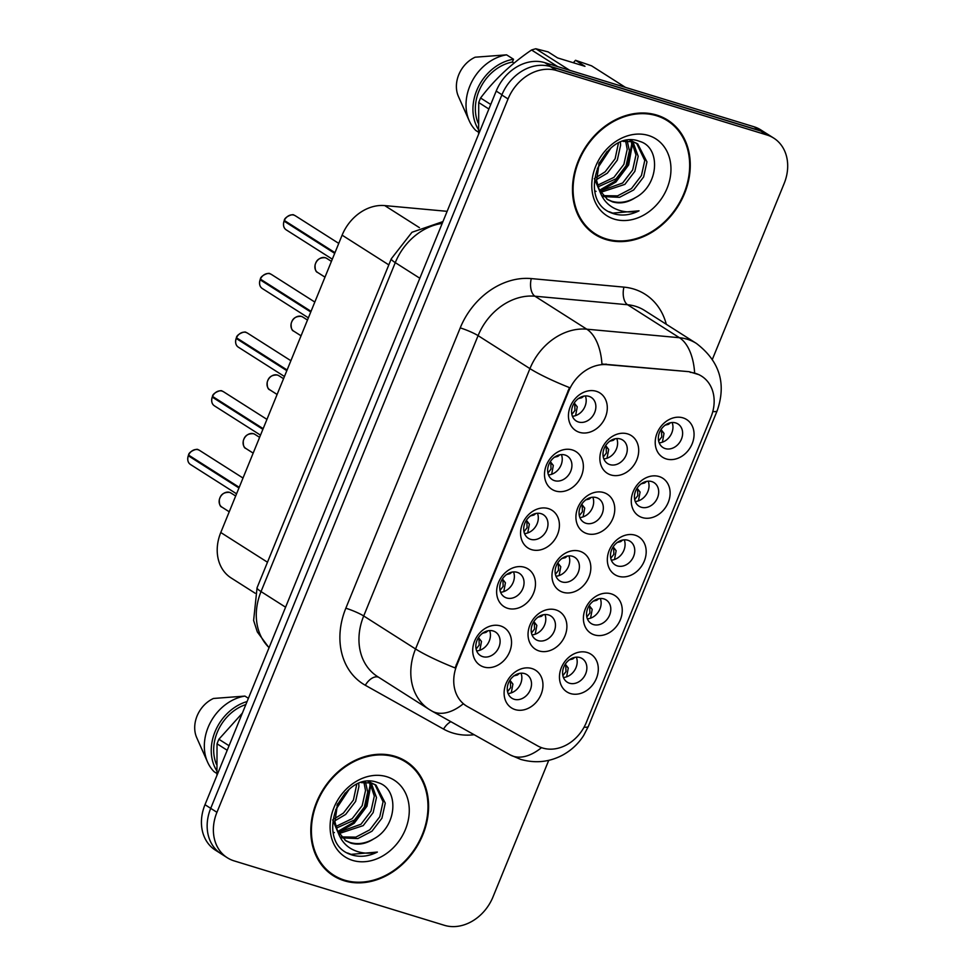 <?xml version="1.0" encoding="UTF-8"?>
<svg xmlns="http://www.w3.org/2000/svg" width="975" height="975" viewBox="0 0 975 975"><rect width="100%" height="100%" fill="white"/><g stroke="black" fill="none" stroke-linecap="round" stroke-linejoin="round"><path stroke-width="1.46" d="M507.683 608.315A22.352 18.111 -57.5 0 1 498.53 582.416A22.352 18.111 -57.5 0 1 524.428 567.267A22.352 18.111 -57.5 0 1 533.581 593.166A22.352 18.111 -57.5 0 1 507.683 608.315M517.14 572.325A13.967 11.322 122.5 0 0 501.589 580.405A13.967 11.322 122.5 0 0 504.404 596.944A13.967 11.322 122.5 0 0 506.671 597.98A13.967 11.322 122.5 0 0 522.222 589.899A13.967 11.322 122.5 0 0 519.407 573.361A13.967 11.322 122.5 0 0 517.14 572.325M531.619 549.656A22.352 18.111 -57.5 0 1 522.466 523.758A22.352 18.111 -57.5 0 1 548.377 508.609A22.352 18.111 -57.5 0 1 557.517 534.507A22.352 18.111 -57.5 0 1 531.619 549.656M541.076 513.667A13.967 11.322 122.5 0 0 525.537 521.747A13.967 11.322 122.5 0 0 528.34 538.285A13.967 11.322 122.5 0 0 530.607 539.321A13.967 11.322 122.5 0 0 546.158 531.241A13.967 11.322 122.5 0 0 543.343 514.702A13.967 11.322 122.5 0 0 541.076 513.667M555.555 490.998A22.352 18.111 -57.5 0 1 546.402 465.099A22.352 18.111 -57.5 0 1 572.313 449.938A22.352 18.111 -57.5 0 1 581.466 475.849A22.352 18.111 -57.5 0 1 555.555 490.998M565.025 455.008A13.967 11.322 122.5 0 0 549.473 463.088A13.967 11.322 122.5 0 0 552.289 479.627A13.967 11.322 122.5 0 0 554.543 480.663A13.967 11.322 122.5 0 0 570.095 472.582A13.967 11.322 122.5 0 0 567.279 456.044A13.967 11.322 122.5 0 0 565.025 455.008M579.491 432.339A22.352 18.111 -57.5 0 1 570.338 406.441A22.352 18.111 -57.5 0 1 596.249 391.28A22.352 18.111 -57.5 0 1 605.402 417.19A22.352 18.111 -57.5 0 1 579.491 432.339M588.961 396.35A13.967 11.322 122.5 0 0 573.41 404.43A13.967 11.322 122.5 0 0 576.225 420.968A13.967 11.322 122.5 0 0 578.492 422.004A13.967 11.322 122.5 0 0 594.043 413.924A13.967 11.322 122.5 0 0 591.228 397.386A13.967 11.322 122.5 0 0 588.961 396.35M483.734 666.973A22.352 18.111 -57.5 0 1 474.593 641.075A22.352 18.111 -57.5 0 1 500.492 625.926A22.352 18.111 -57.5 0 1 509.645 651.824A22.352 18.111 -57.5 0 1 483.734 666.973M493.204 630.983A13.967 11.322 122.5 0 0 477.653 639.064A13.967 11.322 122.5 0 0 480.468 655.602A13.967 11.322 122.5 0 0 482.735 656.638A13.967 11.322 122.5 0 0 498.286 648.558A13.967 11.322 122.5 0 0 495.471 632.019A13.967 11.322 122.5 0 0 493.204 630.983M539.09 650.947A22.352 18.111 -57.5 0 1 529.937 625.048A22.352 18.111 -57.5 0 1 555.847 609.887A22.352 18.111 -57.5 0 1 565 635.785A22.352 18.111 -57.5 0 1 539.09 650.947M548.559 614.945A13.967 11.322 122.5 0 0 533.008 623.025A13.967 11.322 122.5 0 0 535.823 639.563A13.967 11.322 122.5 0 0 538.09 640.612A13.967 11.322 122.5 0 0 553.642 632.519A13.967 11.322 122.5 0 0 550.826 615.993A13.967 11.322 122.5 0 0 548.559 614.945M563.026 592.288A22.352 18.111 -57.5 0 1 553.873 566.39A22.352 18.111 -57.5 0 1 579.784 551.228A22.352 18.111 -57.5 0 1 588.937 577.127A22.352 18.111 -57.5 0 1 563.026 592.288M572.496 556.286A13.967 11.322 122.5 0 0 556.944 564.367A13.967 11.322 122.5 0 0 559.76 580.905A13.967 11.322 122.5 0 0 562.027 581.941A13.967 11.322 122.5 0 0 577.578 573.861A13.967 11.322 122.5 0 0 574.763 557.322A13.967 11.322 122.5 0 0 572.496 556.286M586.974 533.63A22.352 18.111 -57.5 0 1 577.822 507.719A22.352 18.111 -57.5 0 1 603.72 492.57A22.352 18.111 -57.5 0 1 612.873 518.468A22.352 18.111 -57.5 0 1 586.974 533.63M596.432 497.628A13.967 11.322 122.5 0 0 580.881 505.708A13.967 11.322 122.5 0 0 583.696 522.247A13.967 11.322 122.5 0 0 585.963 523.283A13.967 11.322 122.5 0 0 601.514 515.202A13.967 11.322 122.5 0 0 598.699 498.664A13.967 11.322 122.5 0 0 596.432 497.628M610.911 474.959A22.352 18.111 -57.5 0 1 601.758 449.061A22.352 18.111 -57.5 0 1 627.656 433.912A22.352 18.111 -57.5 0 1 636.809 459.81A22.352 18.111 -57.5 0 1 610.911 474.959M620.368 438.969A13.967 11.322 122.5 0 0 604.817 447.05A13.967 11.322 122.5 0 0 607.632 463.588A13.967 11.322 122.5 0 0 609.899 464.624A13.967 11.322 122.5 0 0 625.45 456.544A13.967 11.322 122.5 0 0 622.635 440.005A13.967 11.322 122.5 0 0 620.368 438.969M515.153 709.605A22.352 18.111 -57.5 0 1 506.001 683.707A22.352 18.111 -57.5 0 1 531.911 668.545A22.352 18.111 -57.5 0 1 541.064 694.444A22.352 18.111 -57.5 0 1 515.153 709.605M524.623 673.603A13.967 11.322 122.5 0 0 509.072 681.696A13.967 11.322 122.5 0 0 511.887 698.222A13.967 11.322 122.5 0 0 514.142 699.27A13.967 11.322 122.5 0 0 529.693 691.178A13.967 11.322 122.5 0 0 526.878 674.651A13.967 11.322 122.5 0 0 524.623 673.603M594.445 634.908A22.352 18.111 -57.5 0 1 585.293 609.009A22.352 18.111 -57.5 0 1 611.203 593.848A22.352 18.111 -57.5 0 1 620.356 619.747A22.352 18.111 -57.5 0 1 594.445 634.908M603.915 598.906A13.967 11.322 122.5 0 0 588.364 606.998A13.967 11.322 122.5 0 0 591.179 623.525A13.967 11.322 122.5 0 0 593.434 624.573A13.967 11.322 122.5 0 0 608.985 616.48A13.967 11.322 122.5 0 0 606.17 599.954A13.967 11.322 122.5 0 0 603.915 598.906M618.382 576.249A22.352 18.111 -57.5 0 1 609.229 550.351A22.352 18.111 -57.5 0 1 635.139 535.19A22.352 18.111 -57.5 0 1 644.292 561.088A22.352 18.111 -57.5 0 1 618.382 576.249M627.851 540.247A13.967 11.322 122.5 0 0 612.3 548.34A13.967 11.322 122.5 0 0 615.115 564.866A13.967 11.322 122.5 0 0 617.382 565.914A13.967 11.322 122.5 0 0 632.933 557.822A13.967 11.322 122.5 0 0 630.118 541.296A13.967 11.322 122.5 0 0 627.851 540.247M642.318 517.591A22.352 18.111 -57.5 0 1 633.165 491.692A22.352 18.111 -57.5 0 1 659.076 476.531A22.352 18.111 -57.5 0 1 668.228 502.43A22.352 18.111 -57.5 0 1 642.318 517.591M651.787 481.589A13.967 11.322 122.5 0 0 636.236 489.682A13.967 11.322 122.5 0 0 639.052 506.208A13.967 11.322 122.5 0 0 641.318 507.256A13.967 11.322 122.5 0 0 656.87 499.163A13.967 11.322 122.5 0 0 654.054 482.637A13.967 11.322 122.5 0 0 651.787 481.589M666.254 458.933A22.352 18.111 -57.5 0 1 657.113 433.034A22.352 18.111 -57.5 0 1 683.012 417.873A22.352 18.111 -57.5 0 1 692.165 443.771A22.352 18.111 -57.5 0 1 666.254 458.933M675.724 422.931A13.967 11.322 122.5 0 0 660.172 431.023A13.967 11.322 122.5 0 0 662.988 447.549A13.967 11.322 122.5 0 0 665.255 448.597A13.967 11.322 122.5 0 0 680.806 440.505A13.967 11.322 122.5 0 0 677.991 423.979A13.967 11.322 122.5 0 0 675.724 422.931M570.509 693.566A22.352 18.111 -57.5 0 1 561.356 667.668A22.352 18.111 -57.5 0 1 587.267 652.507A22.352 18.111 -57.5 0 1 596.408 678.405A22.352 18.111 -57.5 0 1 570.509 693.566M579.967 657.564A13.967 11.322 122.5 0 0 564.415 665.657A13.967 11.322 122.5 0 0 567.231 682.183A13.967 11.322 122.5 0 0 569.497 683.231A13.967 11.322 122.5 0 0 585.049 675.139A13.967 11.322 122.5 0 0 582.233 658.612A13.967 11.322 122.5 0 0 579.967 657.564M690.154 372.328A37.72 30.554 -57.5 0 1 695.504 373.376A37.72 30.554 -57.5 0 1 701.622 376.179A37.72 30.554 -57.5 0 1 710.946 417.081L586.328 722.438A37.72 30.554 -57.5 0 1 537.7 745.912L467.476 706.582A37.72 30.554 -57.5 0 1 466.282 705.863A37.72 30.554 -57.5 0 1 456.946 664.974L568.632 391.292A37.72 30.554 -57.5 0 1 606.998 364.662L689.154 371.694L699.172 374.741M255.133 593.214L231.136 577.956A41.913 33.954 -57.5 0 1 220.777 532.508L342.115 235.17A41.913 33.954 -57.5 0 1 384.747 205.591L447.135 211.331M576.359 657.162A13.967 11.322 -57.5 0 1 563.428 677.479M672.116 422.516A13.967 11.322 -57.5 0 1 659.185 442.845M648.18 481.175A13.967 11.322 -57.5 0 1 635.249 501.503M624.244 539.833A13.967 11.322 -57.5 0 1 611.313 560.162M600.295 598.504A13.967 11.322 -57.5 0 1 587.364 618.82M521.016 673.189A13.967 11.322 -57.5 0 1 508.085 693.517M616.761 438.555A13.967 11.322 -57.5 0 1 603.83 458.884M592.824 497.213A13.967 11.322 -57.5 0 1 579.893 517.542M568.888 555.872A13.967 11.322 -57.5 0 1 555.957 576.201M544.952 614.53A13.967 11.322 -57.5 0 1 532.021 634.859M489.596 630.569A13.967 11.322 -57.5 0 1 476.665 650.898M585.353 395.935A13.967 11.322 -57.5 0 1 572.423 416.264M561.405 454.594A13.967 11.322 -57.5 0 1 548.474 474.923M537.469 513.252A13.967 11.322 -57.5 0 1 524.538 533.581M513.533 571.911A13.967 11.322 -57.5 0 1 500.602 592.239M656.772 115.087A67.763 54.892 122.5 0 0 581.344 154.294A67.763 54.892 122.5 0 0 595.006 234.488A67.763 54.892 122.5 0 0 605.987 239.533A67.763 54.892 122.5 0 0 681.403 200.314A67.763 54.892 122.5 0 0 667.753 120.132A67.763 54.892 122.5 0 0 656.772 115.087M592.3 232.623A67.763 54.892 122.5 0 0 596.602 234.646M395.082 756.332A67.763 54.892 122.5 0 0 319.666 795.539A67.763 54.892 122.5 0 0 333.316 875.733A67.763 54.892 122.5 0 0 344.297 880.778A67.763 54.892 122.5 0 0 419.713 841.571A67.763 54.892 122.5 0 0 406.063 761.378A67.763 54.892 122.5 0 0 395.082 756.332M330.61 873.868A67.763 54.892 122.5 0 0 334.913 875.891M712.432 359.227L784.132 183.556A41.913 33.954 122.5 0 0 773.76 138.121L767.532 134.16A41.913 33.954 122.5 0 0 760.744 131.04L550.4 66.58A41.913 33.954 122.5 0 0 501.832 95.002L210.71 808.348A41.913 33.954 122.5 0 0 221.081 853.783L227.297 857.744A41.913 33.954 122.5 0 0 234.098 860.876L444.442 925.324A41.913 33.954 122.5 0 0 493.009 896.902L548.742 760.342M465.294 705.23L463.283 703.804A48.908 28.641 119.3 0 1 431.937 711.08L429.366 709.532A55.892 45.277 -57.5 0 1 415.545 648.96A48.908 6.252 -157.8 0 0 455.106 667.936L569.497 387.611A48.908 6.252 22.2 0 1 529.937 368.623A55.892 45.277 -57.5 0 1 586.779 329.184A48.908 26.471 95.3 0 1 601.941 364.016L689.154 371.694M773.76 138.121A41.913 33.954 122.5 0 0 766.972 134.989L556.628 70.541A41.913 33.954 122.5 0 0 508.048 98.95L216.938 812.309A41.913 33.954 122.5 0 0 227.297 857.744M406.88 762.755A67.763 54.892 122.5 0 0 403.236 759.72M668.57 121.509A67.763 54.892 122.5 0 0 664.913 118.475M766.74 133.673L760.817 129.907A41.913 33.954 122.5 0 0 754.028 126.774L544.781 62.656A41.913 33.954 122.5 0 0 496.202 91.077L204.994 804.692A41.913 33.954 122.5 0 0 215.353 850.127L220.301 853.271M766.642 133.612A41.913 33.954 122.5 0 0 760.256 130.735L550.997 66.617A41.913 33.954 122.5 0 0 543.952 65.374M565.11 664.45L568.254 668.033L566.633 676.833M562.88 675.626L565.975 671.629L565.744 665.291M569.107 659.868L572.788 658.966L574.811 657.357M568.254 668.033L565.658 664.658M509.754 680.489L512.911 684.072L511.278 692.872M507.524 691.665L510.632 687.668L510.388 681.318M513.752 675.894L517.433 675.005L519.456 673.396M512.911 684.072L510.303 680.696M188.541 455.057C188.663 451.583 197.34 448.147 198.132 449.731L199.509 450.365A8.385 6.788 122.5 0 0 198.157 449.743A8.385 6.788 122.5 0 0 188.577 455.093L239.216 487.305M479.858 650.24L481.492 641.453L478.481 637.626M488.036 630.776L486.013 632.373M190.357 456.227L188.272 455.727L238.948 487.975M478.335 637.857L481.492 641.453M476.105 649.045L479.212 645.048L478.981 638.698M190.515 464.514C187.907 462.82 187.163 459.895 188.272 455.727L188.309 455.764A8.385 6.788 122.5 0 0 190.515 464.514L236.559 493.813M667.375 120.717A67.068 54.332 122.5 0 0 656.504 115.72A67.068 54.332 122.5 0 0 581.868 154.537A67.068 54.332 122.5 0 0 595.372 233.89A67.068 54.332 122.5 0 0 606.243 238.887A67.068 54.332 122.5 0 0 680.891 200.082A67.068 54.332 122.5 0 0 667.375 120.717L661.842 117.207A67.068 54.332 122.5 0 0 660.611 116.452M596.054 191.368L595.335 191.124M623.086 141.387L632.897 141.741L637.723 143.91L646.961 161.887L643.634 176.938L633.665 189.954L619.527 197.328L603.866 196.621M599.247 162.545L596.615 180.533L599.15 189.54L607.51 199.558L612.629 201.91C620.149 204.031 627.729 202.617 635.371 197.669C627.144 202.361 619.149 203.519 611.41 201.142L606.791 199.083M601.087 194.427L594.372 178.608M629.801 140.107L637.723 143.91M610.874 148.078L597.322 168.626M607.011 151.637L598.65 164.08M620.405 142.35L620.624 145.129L617.297 160.18L607.327 173.197L596.517 179.571M618.406 143.24L615.103 158.791L605.134 171.807L596.408 177.34M627.217 140.973L629.399 150.711L626.072 165.762L616.102 178.791L598.041 186.847M625.633 141.034L627.205 149.321L623.878 164.373L613.909 177.389L597.541 185.213M631.227 140.047L631.995 140.766M632.909 141.741L638.186 156.293L634.847 171.356L624.878 184.373L600.6 192.38M631.581 141.412L635.993 154.903L632.653 169.955L622.684 182.971L599.905 191.124M636.59 143.252L644.767 160.485L641.428 175.537L631.471 188.565L617.541 195.877L602.989 195.67M635.371 197.669C659.368 185.14 660.843 147.335 639.844 141.448C603.927 127.091 574.19 199.948 611.947 213.123L613.775 213.757C621.94 216.133 630.374 215.158 639.052 210.819C629.692 213.001 621.063 211.977 613.19 207.724C606.645 204.019 602.099 198.254 599.552 190.405M648.448 135.476A45.557 36.904 122.5 0 0 595.652 166.359A45.557 36.904 122.5 0 0 614.299 219.143A45.557 36.904 122.5 0 0 667.095 188.248A45.557 36.904 122.5 0 0 648.448 135.476M573.373 62.753L575.506 60.279L591.593 65.837L625.463 87.384M575.506 60.279L584.976 66.312L557.59 57.915L548.121 51.894L535.823 48.75A75.453 61.12 122.5 0 0 531.546 49.993C511.278 63.802 494.288 79.804 480.577 98.012A75.453 61.12 122.5 0 0 478.725 102.546L478.628 134.16M535.823 48.75L569.692 70.297M557.663 66.605L531.546 49.993M480.577 98.012L490.742 104.471M488.889 109.017L478.725 102.546M514.057 63.119L512.375 62.047L513.52 59.243L506.598 54.844L475.154 57.208A27.946 22.632 122.5 0 0 458.421 96.452L469.268 120.851A44.716 36.221 122.5 0 0 475.751 130.431L478.481 132.161M506.598 54.844A44.716 36.221 122.5 0 0 469.268 120.851M513.52 59.243A44.716 36.221 122.5 0 0 478.493 86.617A44.716 36.221 122.5 0 0 478.311 129.297M512.375 62.047A41.913 33.954 122.5 0 0 478.079 123.008M588.644 229.588A67.068 54.332 122.5 0 0 589.851 230.38L595.372 233.89M639.052 210.819L612.751 213.111L609.265 211.746M631.434 141.375L631.69 144.458L627.571 164.239L614.786 181.35L599.479 190.259M632.629 142.959L628.668 164.933L615.883 182.057L600.052 191.137M405.685 761.975A67.068 54.332 122.5 0 0 394.814 756.966A67.068 54.332 122.5 0 0 320.178 795.783A67.068 54.332 122.5 0 0 333.694 875.136A67.068 54.332 122.5 0 0 344.553 880.145A67.068 54.332 122.5 0 0 419.201 841.328A67.068 54.332 122.5 0 0 405.685 761.975L400.152 758.453A67.068 54.332 122.5 0 0 398.933 757.697M334.364 832.613L333.645 832.37M361.396 782.632L371.207 782.986L376.033 785.155L385.271 803.132L381.944 818.183L371.975 831.2L357.849 838.573L342.188 837.866M337.557 803.79L334.925 821.779L337.46 830.797L345.82 840.803L350.939 843.156C358.459 845.276 366.039 843.862 373.681 838.914C365.454 843.607 357.459 844.764 349.732 842.388L345.113 840.328M339.398 835.685L332.682 819.853M368.111 781.353L376.033 785.155M349.184 789.323L335.632 809.872M345.321 792.882L336.96 805.326M358.715 783.595L358.934 786.374L355.607 801.426L345.638 814.454L334.839 820.816M356.716 784.485L353.413 800.036L343.444 813.053L334.717 818.586M365.528 782.218L367.709 791.956L364.382 807.02L354.413 820.036L336.351 828.092M363.943 782.279L365.515 790.567L362.188 805.618L352.219 818.634L335.851 826.471M369.537 781.292L370.305 782.023M371.219 782.998L376.496 797.55L373.157 812.602L363.2 825.618L338.922 833.625M369.891 782.657L374.303 796.148L370.963 811.2L360.994 824.228L338.227 832.37M374.912 784.497L383.077 801.73L379.75 816.794L369.781 829.81L355.851 837.135L341.299 836.916M373.681 838.914C397.678 826.386 399.153 788.58 378.154 782.693C342.237 768.349 312.512 841.206 350.257 854.368L352.085 855.002C360.25 857.391 368.684 856.403 377.362 852.065C368.002 854.258 359.373 853.223 351.5 848.969C344.955 845.276 340.409 839.499 337.862 831.651M386.758 776.722A45.557 36.904 122.5 0 0 333.962 807.605A45.557 36.904 122.5 0 0 352.609 860.389A45.557 36.904 122.5 0 0 405.405 829.506A45.557 36.904 122.5 0 0 386.758 776.722M242.348 713.139L218.887 739.257A75.453 61.12 122.5 0 0 217.035 743.803L216.938 775.405M218.887 739.257L229.052 745.729M227.199 750.263L217.035 743.803M248.406 698.307L244.92 696.089L213.476 698.466A27.946 22.632 122.5 0 0 196.731 737.697L207.577 762.097A44.716 36.221 122.5 0 0 214.073 771.676L216.791 773.419M244.92 696.089A44.716 36.221 122.5 0 0 207.577 762.097M247.077 701.549A44.716 36.221 122.5 0 0 216.621 770.543M245.858 704.547A41.913 33.954 122.5 0 0 216.401 764.254M326.954 870.833A67.068 54.332 122.5 0 0 328.161 871.626L333.694 875.136M377.362 852.065L351.061 854.356L347.575 852.991M369.744 782.632L370 785.716L365.881 805.484L353.096 822.608L337.801 831.504M370.939 784.205L366.978 806.179L354.193 823.302L338.362 832.382M589.046 605.792L592.203 609.375L590.57 618.174M586.816 616.968L589.912 612.97L589.68 606.621M593.044 601.209L596.724 600.308L598.747 598.699M592.203 609.375L589.595 605.999M612.982 547.133L616.139 550.717L614.506 559.516M610.752 558.309L613.86 554.312L613.616 547.962M616.98 542.551L620.661 541.649L622.684 540.04M616.139 550.717L613.531 547.341M636.919 488.475L640.075 492.058L638.442 500.857M634.688 499.651L637.796 495.653L637.553 489.304M640.928 483.893L644.597 482.991L646.62 481.382M640.075 492.058L637.467 488.682M660.855 429.817L664.012 433.4L662.391 442.199M658.625 440.992L661.733 436.995L661.501 430.645M664.865 425.222L668.545 424.332L670.556 422.723M664.012 433.4L661.416 430.024M212.477 396.398C212.599 392.925 221.276 389.488 222.068 391.072L223.446 391.706A8.385 6.788 122.5 0 0 222.093 391.085A8.385 6.788 122.5 0 0 212.526 396.435L212.538 396.411M503.807 591.581L505.428 582.794L502.82 579.406M511.972 572.118L509.949 573.714M214.305 397.568L212.245 397.105L262.884 429.317M502.283 579.199L505.428 582.794M500.041 590.387L503.149 586.389L502.917 580.04M212.526 396.435L263.152 428.647M236.413 337.74C236.535 334.267 245.212 330.83 246.005 332.414L247.394 333.048A8.385 6.788 122.5 0 0 246.029 332.426A8.385 6.788 122.5 0 0 236.462 337.777L236.474 337.74M527.743 532.923L529.364 524.136L526.768 520.747M535.909 513.459L533.898 515.056L530.217 515.958M238.241 338.91L236.182 338.447L286.821 370.658M526.22 520.54L529.364 524.136M523.989 531.716L527.085 527.731L526.853 521.381M236.462 337.777L287.101 369.988M260.362 279.082C260.483 275.608 269.149 272.171 269.941 273.756L271.33 274.389A8.385 6.788 122.5 0 0 269.965 273.768A8.385 6.788 122.5 0 0 260.398 279.118L311.037 311.33M551.679 474.264L553.312 465.465L550.704 462.089M559.857 454.801L557.834 456.398L554.153 457.299M262.178 280.252L260.118 279.788L310.757 312M550.156 461.882L553.312 465.465M547.926 473.058L551.021 469.072L550.79 462.723M284.298 220.423C284.42 216.95 293.085 213.513 293.889 215.097L295.267 215.731A8.385 6.788 122.5 0 0 293.902 215.109A8.385 6.788 122.5 0 0 284.334 220.46L284.347 220.423M575.616 415.606L577.249 406.807L574.238 402.992M583.793 396.143L581.77 397.739L578.09 398.641M286.114 221.593L284.066 221.13L334.693 253.342M574.092 403.223L577.249 406.807M571.862 414.399L574.97 410.414L574.726 404.064M284.334 220.46L334.973 252.671M533.691 621.831L536.847 625.414L535.214 634.213M531.46 633.007L534.568 629.009L534.324 622.659M537.7 617.236L541.369 616.346L543.392 614.737M536.847 625.414L534.239 622.038M557.627 563.172L560.783 566.755L559.15 575.555M555.397 574.348L558.504 570.351L558.273 564.001M561.637 558.577L565.305 557.688L567.328 556.079M560.783 566.755L558.188 563.379M581.575 504.514L584.72 508.097L583.099 516.884M579.333 515.69L582.441 511.692L582.209 505.342M585.573 499.919L589.253 499.029L591.264 497.421M584.72 508.097L582.124 504.721M605.512 445.855L608.656 449.438L607.035 458.226M603.269 457.031L606.377 453.034L606.145 446.684M609.509 441.261L613.19 440.371L615.213 438.762M608.656 449.438L606.06 446.062M456.946 664.974L456.263 664.536M568.632 391.292L567.962 390.853M606.998 364.662L605.999 364.028M419.421 227.65L384.747 205.591M388.818 264.883L342.115 235.17M267.479 562.222L220.777 532.508M474.155 734.723A69.859 56.587 -57.5 0 1 452.68 732.981A69.859 56.587 -57.5 0 1 443.564 729.093L365.308 685.267A69.859 56.587 -57.5 0 1 345.832 608.217L460.224 327.893A69.859 56.587 -57.5 0 1 531.278 278.582L623.927 287.125A69.859 56.587 -57.5 0 1 666.303 324.285M531.278 278.582A13.967 7.568 -84.7 0 0 534.934 296.205L586.779 329.184L679.429 337.716A55.892 45.277 -57.5 0 1 687.363 339.276A55.892 45.277 -57.5 0 1 696.418 343.444L644.572 310.452A55.892 45.277 122.5 0 0 635.517 306.296A55.892 45.277 122.5 0 0 627.583 304.736L534.934 296.205A55.892 45.277 122.5 0 0 478.091 335.644L363.699 615.968A55.892 45.277 122.5 0 0 377.52 676.553L429.366 709.532M694.614 372.828A48.908 26.471 95.3 0 0 679.429 337.716L627.583 304.736A13.967 7.568 -84.7 0 1 623.927 287.125M584.074 727.179A48.908 6.252 22.2 0 0 588.364 726.375L717.173 410.743A48.908 6.252 -157.8 0 1 712.798 411.56M345.832 608.217A13.967 1.792 22.2 0 1 363.699 615.968L415.545 648.96L529.937 368.623L478.091 335.644A13.967 1.792 22.2 0 0 460.224 327.893M541.515 747.642A48.908 28.641 119.3 0 1 510.181 754.906L431.937 711.08M766.972 134.989L760.744 131.04M556.628 70.541L550.4 66.58M508.048 98.95L501.832 95.002M216.938 812.309L204.994 804.692M378.629 677.259A13.967 8.19 -60.7 0 0 365.308 685.267M450.889 721.695A13.967 8.19 -60.7 0 0 443.564 729.093M544.781 62.656L550.997 66.617M496.202 91.077L501.942 94.721M754.028 126.774L760.256 130.735M442.199 223.421A55.892 45.277 122.5 0 0 395.277 262.628L419.823 278.241M269.027 647.778L257.315 631.934L253.622 620.453L257.071 587.73L391.304 258.777A27.946 3.571 22.2 0 0 395.277 262.628L261.032 591.581L285.577 607.193M257.071 587.73A27.946 3.571 22.2 0 0 261.032 591.581A55.892 45.277 122.5 0 0 269.088 647.632M229.564 492.363A8.385 6.788 122.5 0 0 220.24 497.213A8.385 6.788 122.5 0 0 221.922 507.134C220.033 506.634 219.168 504.087 219.338 499.517C220.167 496.921 221.496 492.022 229.539 492.363L230.929 492.997A8.385 6.788 122.5 0 0 229.564 492.363M212.245 397.105A8.385 6.788 122.5 0 0 214.451 405.856L260.508 435.155M236.182 338.447A8.385 6.788 122.5 0 0 238.387 347.197L284.444 376.496M260.118 279.788A8.385 6.788 122.5 0 0 262.324 288.539L308.38 317.838M284.066 221.13A8.385 6.788 122.5 0 0 286.26 229.881L332.317 259.179M253.512 433.704A8.385 6.788 122.5 0 0 244.177 438.555A8.385 6.788 122.5 0 0 245.871 448.476C243.982 447.976 243.116 445.429 243.275 440.858C244.103 438.263 245.432 433.363 253.488 433.692L254.865 434.338A8.385 6.788 122.5 0 0 253.512 433.704M277.448 375.046A8.385 6.788 122.5 0 0 268.113 379.897A8.385 6.788 122.5 0 0 269.807 389.817C267.918 389.317 267.053 386.77 267.211 382.2C268.04 379.604 269.368 374.692 277.424 375.034L278.801 375.68A8.385 6.788 122.5 0 0 277.448 375.046M301.385 316.388A8.385 6.788 122.5 0 0 292.049 321.238A8.385 6.788 122.5 0 0 293.743 331.159C291.854 330.647 290.989 328.112 291.147 323.542C291.976 320.946 293.317 316.034 301.36 316.375L302.738 317.009A8.385 6.788 122.5 0 0 301.385 316.388M325.321 257.729A8.385 6.788 122.5 0 0 315.985 262.58A8.385 6.788 122.5 0 0 317.679 272.5C315.79 271.988 314.925 269.453 315.083 264.883C315.912 262.287 317.253 257.376 325.297 257.717L326.686 258.351A8.385 6.788 122.5 0 0 325.321 257.729M466.282 705.863L465.246 705.205M510.181 754.906L520.662 759.379C535.348 763.547 549.327 762.121 562.612 755.113C571.35 750.323 578.37 743.779 583.672 735.467L588.364 726.375M717.173 410.743C726.546 383.65 719.635 361.213 696.418 343.444M391.304 258.777L411.974 232.269L442.942 221.593M221.922 507.134L229.235 511.79M230.929 492.997L235.67 496.007M199.509 450.365L243.007 478.03M486.013 632.385L482.345 633.275M223.446 391.706L266.943 419.372M509.962 573.714L506.281 574.616M214.451 405.856C211.843 404.162 211.1 401.237 212.209 397.069M247.394 333.048L290.879 360.713M238.387 347.197C235.779 345.503 235.036 342.578 236.145 338.41M271.33 274.389L314.815 302.055M262.324 288.539C259.716 286.845 258.972 283.92 260.081 279.752M295.267 215.731L338.752 243.397M286.26 229.881C283.664 228.187 282.908 225.262 284.017 221.093M245.871 448.476L253.171 453.131M254.865 434.338L259.606 437.348M269.807 389.817L277.107 394.473M278.801 375.68L283.542 378.69M293.743 331.159L301.043 335.802M302.738 317.009L307.478 320.032M317.679 272.5L324.98 277.144M326.686 258.351L331.427 261.373"/></g></svg>
